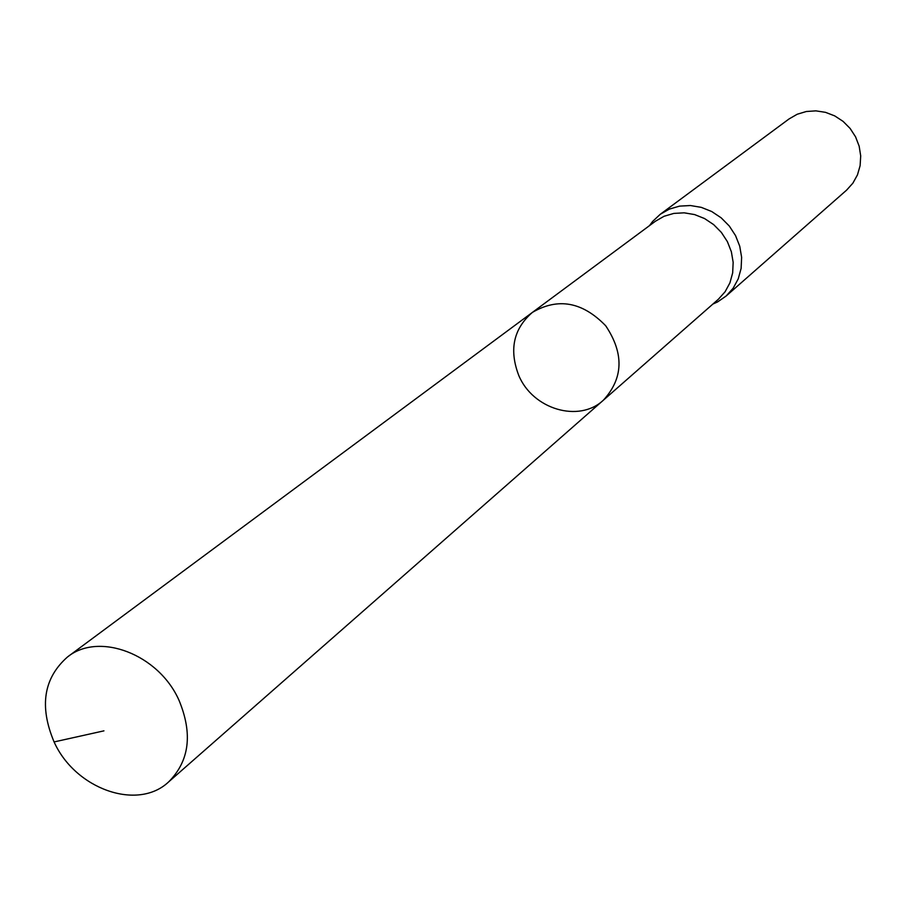 <?xml version="1.0" encoding="UTF-8"?>
<svg xmlns="http://www.w3.org/2000/svg" width="906" height="906" viewBox="0 0 906 906"><rect width="100%" height="100%" fill="white"/><g stroke="black" fill="none" stroke-linecap="round" stroke-linejoin="round"><path stroke-width="1.36" d="M532.422 312.389L655.412 221.245L664.121 216.251L673.871 213.397L684.189 212.831L694.596 214.575L704.574 218.561L713.645 224.609L721.369 232.412L727.371 241.608L731.369 251.755L733.158 262.344L732.671 272.876L729.93 282.853L725.094 291.777L718.379 299.24L603.339 400.237C623.407 378.346 624.2 353.521 605.706 325.775C582.49 301.857 558.062 297.395 532.422 312.389C513.498 328.742 508.934 349.75 518.753 375.412C532.739 409.263 578.945 423.113 603.339 400.237C623.407 378.346 624.2 353.521 605.706 325.775C582.49 301.857 558.062 297.395 532.422 312.389L67.542 656.941C43.613 678.005 39.117 706.329 54.088 741.935C75.13 788.9 137.44 811.278 168.516 782.014C189.456 761.097 192.933 733.815 178.958 700.179C158.595 654.211 98.947 631.539 67.542 656.941M712.875 304.076L717.654 301.891L726.148 296.013L733.181 288.187L738.243 278.833L741.119 268.391L741.629 257.361L739.749 246.262L735.57 235.651L729.285 226.013L721.199 217.848L711.708 211.517L701.255 207.349L690.361 205.526L679.557 206.126L669.341 209.105L660.202 214.326L652.671 221.392L649.523 225.594M726.148 296.013L846.555 190.181L852.863 183.182L857.461 174.881L860.122 165.639L860.7 155.911L859.16 146.172L855.581 136.863L850.134 128.459L843.067 121.359L834.732 115.9L825.525 112.344L815.898 110.86L806.306 111.506L797.212 114.247L789.047 118.946L660.202 214.326M54.088 741.935L103.941 730.848M713.475 303.544L717.654 301.891M650.168 225.118L652.671 221.392M603.339 400.237L168.516 782.014"/></g></svg>
